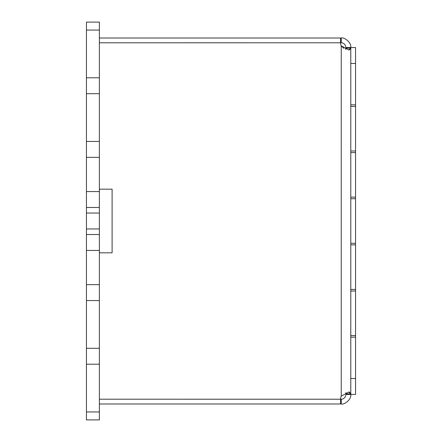 <?xml version="1.0" encoding="UTF-8"?>
<svg xmlns="http://www.w3.org/2000/svg" width="442" height="442" viewBox="0 0 442 442"><rect width="100%" height="100%" fill="white"/><g stroke="black" fill="none" stroke-linecap="round" stroke-linejoin="round"><path stroke-width="0.66" d="M99.378 30.056L86.439 30.056L86.439 22.1L99.378 22.1L99.378 157.352L86.439 157.352L86.439 207.475L99.378 207.475L99.378 228.956L86.439 228.956L86.439 250.437L99.378 250.437L99.378 364.208L86.439 364.208L86.439 411.944L99.378 411.944L99.378 364.208M99.378 348.296L86.439 348.296L86.439 364.208M99.378 300.56L86.439 300.56L86.439 348.296M99.378 284.648L86.439 284.648L86.439 300.56M86.439 228.956L86.439 213.044L99.378 213.044M86.439 157.352L86.439 141.44L99.378 141.44M99.378 93.704L86.439 93.704L86.439 77.792L99.378 77.792M86.439 411.944L86.439 419.9L99.378 419.9L99.378 411.944M99.378 157.352L99.378 191.563L86.439 191.563L86.439 213.044M99.378 228.956L99.378 234.525L86.439 234.525L86.439 284.648M86.439 30.056L86.439 77.792M86.439 93.704L86.439 141.44M99.373 207.475L99.373 191.563M99.373 234.525L99.373 250.437M341.241 38.012L341.241 42.786L99.378 42.797L340.567 42.786L340.567 38.012L341.241 38.012C343.937 36.968 351.655 42.305 350.788 47.559L350.788 394.441C351.655 399.69 343.937 405.032 341.241 403.988L341.241 399.214C343.721 399.198 345.312 397.607 346.014 394.441L345.848 392.645L346.014 393.855L350.788 393.855L348.749 392.043L341.241 396.17A7.16 7.16 0 0 0 340.567 399.203L99.378 399.203L341.241 399.214M341.241 42.786C343.721 42.802 345.312 44.393 346.014 47.559L345.848 49.355L345.528 49.228M350.014 392.292L349.069 392.054M346.014 48.145L350.788 48.145L348.76 49.957L341.241 45.83L343.97 48.443M349.069 49.946L350.014 49.708M112.108 252.824L112.108 189.176L112.108 252.824L99.378 252.824M340.567 38.012L99.378 38.012M340.567 42.797A7.16 7.16 0 0 0 341.241 45.83L341.241 396.17M99.378 189.176L112.108 189.176M99.378 403.988L341.241 403.988M340.567 403.988L340.567 399.214M350.788 63.471L355.561 63.471L355.561 47.559L346.014 47.559M350.788 337.158L355.561 337.158L355.561 394.441L346.014 394.441M350.788 289.422L355.561 289.422L355.561 243.277L350.788 243.277M350.788 244.868L355.561 244.868M350.788 197.132L355.561 197.132L355.561 150.987L350.788 150.987M350.788 152.578L355.561 152.578M350.788 104.842L355.561 104.842L355.561 150.987M350.788 198.723L355.561 198.723L355.561 197.132M355.561 198.723L355.561 243.277M350.788 291.013L355.561 291.013L355.561 289.422M355.561 291.013L355.561 335.566L350.788 335.566M355.561 337.158L355.561 335.566M355.561 63.471L355.561 104.842M350.788 106.434L355.561 106.434M350.788 378.529L355.561 378.529"/></g></svg>
